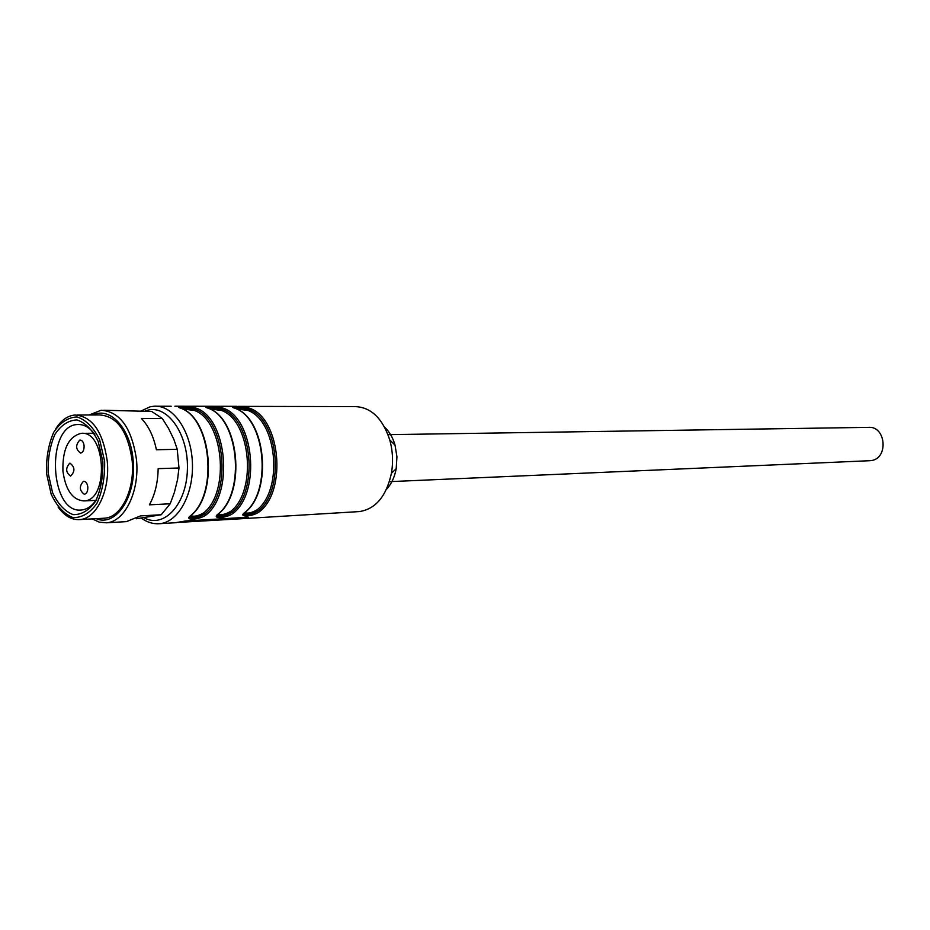 <?xml version="1.0" encoding="UTF-8"?>
<svg xmlns="http://www.w3.org/2000/svg" width="930" height="930" viewBox="0 0 930 930"><rect width="100%" height="100%" fill="white"/><g stroke="black" fill="none" stroke-linecap="round" stroke-linejoin="round"><path stroke-width="1.4" d="M236.65 406.329L174.887 406.224M178.444 522.404L243.439 518.615L247.822 517.801L248.473 517.347L247.287 517.278L185.616 520.974L175.166 522.753M244.055 517.464L181.652 521.614M190.836 515.708C194.172 516.929 198.555 515.906 203.995 512.651C230.245 491.4 223.444 420.558 194.358 410.444L182.547 408.968M218.213 514.197C221.491 515.313 225.757 514.29 231.035 511.128C257.319 490.18 250.554 420.395 221.433 410.432L210.006 408.968M234.72 408.096L248.775 409.363L247.74 410.421L236.673 408.979M244.788 512.721C247.984 513.755 252.158 512.732 257.296 509.652L258.54 510.57C252.495 513.825 247.647 514.918 243.997 513.86L243.904 513.744M180.606 408.072L195.451 409.351C188.964 407.48 183.768 406.922 179.85 407.7L180.873 408.258C172.085 405.736 189.302 405.794 196.544 408.27L194.358 410.444M208.064 408.084L222.503 409.363C216.179 407.526 211.098 406.968 207.274 407.712M245.59 511.802L245.02 512.325C272.409 490.691 265.364 418.547 235.046 408.293C226.281 405.852 242.521 405.899 249.821 408.305L248.775 409.363C242.602 407.573 237.638 407.015 233.907 407.712M217.376 515.15L217.481 515.894C221.398 517.173 226.339 515.894 232.302 512.058C226.211 515.36 221.259 516.464 217.434 515.383L217.318 515.243M243.997 513.86L244.044 514.36C247.81 515.615 252.646 514.348 258.54 510.57L259.772 511.477C253.134 516.848 236.987 517.801 245.02 512.325M203.995 512.651L206.576 514.523C199.996 520.033 182.873 521.044 190.917 515.418L190.127 517.464C194.207 518.789 199.253 517.499 205.286 513.581C199.125 516.952 194.056 518.068 190.08 516.964L189.929 516.778M189.894 516.836L190.115 517.452M181.42 408.502L181.106 408.293C211.587 418.802 218.748 493.109 191.22 515.336L191.545 514.836M231.035 511.128L233.57 512.976C226.955 518.417 210.331 519.405 218.376 513.848L218.666 513.767C246.218 491.842 239.08 418.674 208.576 408.305L208.355 408.27C199.578 405.794 216.295 405.84 223.572 408.282L221.433 410.432M217.481 515.883L218.969 513.302M235.046 408.293L235.255 408.328C265.771 418.535 272.874 490.622 245.299 512.244L244.044 514.348M386.473 489.308C391.367 484.135 394.611 477.264 396.203 468.708L396.936 456.804L395.029 445.098C392.832 437.577 389.379 431.613 384.648 427.196M358.224 511.651L359.492 511.57C375.732 508.966 386.38 496.202 391.425 473.277C393.332 461.989 392.786 450.887 389.763 439.96C382.486 417.954 370.663 406.829 354.307 406.584L237.824 406.375M177.235 449.306L156.403 449.748C153.601 436.391 148.614 425.987 141.43 418.535L162.25 418.43L168.446 428.23L173.852 439.367L177.235 449.306L178.979 467.988L158.158 468.65C157.891 482.658 154.973 494.714 149.393 504.827L170.19 503.781L174.422 492.33L177.595 479.427L178.979 467.988M126.375 521.637L140.453 515.906L161.227 514.743L136.373 518.754M94.825 434.415C89.71 427.486 83.979 424.196 77.643 424.522C45.465 425.057 49.581 514.488 81.608 509.966C87.397 509.361 92.43 505.746 96.732 499.131M89.141 414.978L101.138 410.246C120.005 411.56 131.781 428.033 136.478 459.653C139.814 491.203 124.76 521.997 106.392 522.8L99.196 522.125L92.244 518.894M162.25 418.43L151.66 411.455L103.8 410.246M161.227 514.743L170.19 503.781M46.5 473.324L51.173 494.202C56.881 506.269 64.135 514.058 72.947 517.58C81.968 517.859 89.966 513.104 96.929 503.339C102.474 491.098 105.044 477.055 104.613 461.21L99.626 439.692C93.57 427.509 86.06 419.93 77.097 416.954C68.088 417.291 60.287 422.429 53.673 432.345C48.465 444.435 46.082 458.095 46.5 473.324M102.846 461.582L98.162 441.343C92.465 429.881 85.409 422.743 76.981 419.93C68.495 420.232 61.148 425.057 54.905 434.391C49.999 445.772 47.756 458.63 48.151 472.986L52.557 492.644C57.939 504.002 64.775 511.326 73.063 514.627C81.561 514.871 89.082 510.396 95.627 501.2C100.835 489.68 103.242 476.474 102.846 461.582M96.197 518.661C116.25 527.473 137.036 495.55 133.118 460.083C130.688 428.695 110.263 406.41 93.081 414.966M103.346 518.266L104.532 518.196C121.388 517.475 135.175 489.203 132.118 460.28C127.829 431.276 117.029 416.163 99.708 414.954L77.26 415.013M55.777 428.823C61.089 420.325 67.46 415.722 74.888 415.024C92.151 416.245 102.928 431.555 107.229 460.943C110.286 490.25 96.546 518.87 79.736 519.591C71.622 520.079 64.403 515.883 58.079 507.001M79.748 440.123C75.377 445.145 75.667 449.469 80.608 453.096C83.026 452.433 84.188 449.981 84.095 445.749C83.572 442.122 82.235 440.227 80.073 440.064L79.748 440.123M83.444 481.31C79.05 486.309 79.364 490.645 84.386 494.307C86.769 493.656 87.92 491.238 87.815 487.053C87.281 483.356 85.909 481.426 83.7 481.275L83.444 481.31M69.727 463.21C65.402 468.185 65.705 472.475 70.61 476.102C75.202 471.405 75.005 467.104 70.006 463.175L69.727 463.21M62.926 471.173C62.368 449.423 68.367 436.833 80.933 433.392C105.985 429.707 109.298 500.584 84.06 500.921C72.633 500.096 65.588 490.18 62.926 471.173M388.031 434.659L868.167 427.37C886.127 425.487 888.871 458.955 870.875 460.606L869.294 460.722M176.433 522.672L159.588 523.695C178.397 522.335 194.01 493.772 192.37 462.175C190.987 430.567 172.817 404.678 154.043 406.236L150.125 406.794L140.046 411.467M144.069 517.766C163.715 528.845 186.337 504.851 187.383 470.069C188.918 435.356 168.179 404.794 147.847 410.165L143.976 411.467M242.253 518.684L242.16 517.766M257.296 509.652C283.604 488.982 276.861 420.244 247.74 410.421M190.917 515.418C218.259 493.191 211.145 418.802 180.873 408.258M196.544 408.27C226.839 418.733 233.93 492.47 206.576 514.523M205.286 513.581C232.093 491.935 225.141 419.639 195.451 409.351M218.376 513.848C245.741 491.924 238.661 418.674 208.355 408.27M223.572 408.282C253.89 418.593 260.958 491.226 233.57 512.976M232.302 512.058C259.144 490.703 252.216 419.5 222.503 409.363M248.775 409.363C278.5 419.36 285.394 489.494 258.54 510.57M249.821 408.305C280.151 418.465 287.184 490.017 259.772 511.477M159.588 523.695C153.218 524.183 147.161 522.346 141.418 518.173M190.127 517.464L189.999 516.673M208.576 408.305L207.227 407.735M235.255 408.328L233.825 407.747M395.029 445.098L389.763 439.96M396.203 468.708L391.425 473.277M171.178 406.259L156.961 406.236M359.492 511.57L243.439 518.615M79.492 424.51L77.643 424.522M127.596 521.556L106.392 522.8M104.532 518.196L79.736 519.591M84.06 500.921L95.906 500.375M82.328 433.368L93.942 433.229M869.992 460.699L389.403 481.659"/></g></svg>
